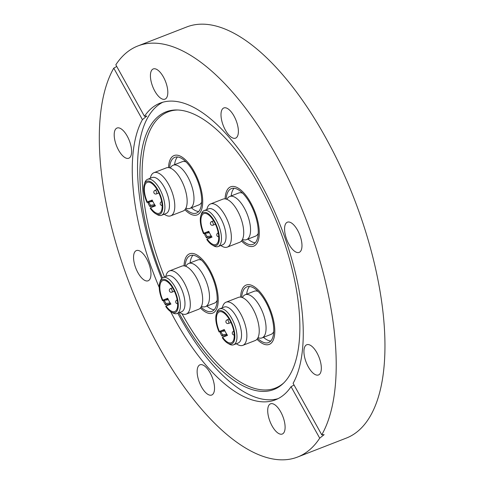 <?xml version="1.0" encoding="UTF-8"?>
<svg xmlns="http://www.w3.org/2000/svg" width="484" height="484" viewBox="0 0 484 484"><rect width="100%" height="100%" fill="white"/><g stroke="black" fill="none" stroke-linecap="round" stroke-linejoin="round"><path stroke-width="0.73" d="M242.841 288.01A31.829 13.558 68.8 0 1 246.174 285.058A31.829 13.558 68.8 0 1 268.39 305.247A31.829 13.558 68.8 0 1 272.577 341.438A31.829 13.558 68.8 0 1 269.243 344.39A31.829 13.558 68.8 0 1 256.998 339.248A31.829 13.558 -111.2 0 0 269.243 344.39A31.829 13.558 -111.2 0 0 266.176 300.909A31.829 13.558 -111.2 0 0 246.174 285.058A31.829 13.558 -111.2 0 0 240.621 297.128A31.829 13.558 68.8 0 1 242.841 288.01M209.608 269.642A31.829 13.558 68.8 0 1 212.67 313.13A31.829 13.558 68.8 0 1 200.424 307.981A31.829 13.558 -111.2 0 0 212.67 313.13A31.829 13.558 -111.2 0 0 209.608 269.642A31.829 13.558 -111.2 0 0 189.601 253.791A31.829 13.558 68.8 0 1 209.608 269.642M200.491 211.925A31.829 13.558 68.8 0 1 197.163 214.884A31.829 13.558 68.8 0 1 184.912 209.735A31.829 13.558 -111.2 0 0 197.163 214.884A31.829 13.558 -111.2 0 0 194.096 171.403A31.829 13.558 -111.2 0 0 174.089 155.546A31.829 13.558 68.8 0 1 196.31 175.734A31.829 13.558 68.8 0 1 200.491 211.925M168.535 167.615A31.829 13.558 68.8 0 1 170.755 158.504A31.829 13.558 68.8 0 1 174.089 155.546A31.829 13.558 -111.2 0 0 168.535 167.615M225.108 198.882A31.829 13.558 68.8 0 1 230.662 186.812A31.829 13.558 68.8 0 1 250.664 202.663A31.829 13.558 68.8 0 1 253.731 246.15A31.829 13.558 68.8 0 1 241.486 241.002A31.829 13.558 -111.2 0 0 253.731 246.15A31.829 13.558 -111.2 0 0 250.664 202.663A31.829 13.558 -111.2 0 0 230.662 186.812A31.829 13.558 -111.2 0 0 225.108 198.882M162.43 277.889A148.933 63.44 68.8 0 1 176.835 109.971A148.933 63.44 68.8 0 1 259.503 186.031A148.933 63.44 68.8 0 1 283.182 383.485A148.933 63.44 68.8 0 1 180.254 315.302A148.933 63.44 68.8 0 1 178.886 312.809M283.908 382.777A148.158 63.108 68.8 0 1 182.25 314.267A148.158 63.108 68.8 0 1 181.954 313.741M164.499 277.005A148.158 63.108 68.8 0 1 177.852 110.001M278.016 398.677A159.157 67.79 68.8 0 1 180.671 318.514A159.157 67.79 68.8 0 1 177.791 313.233M210.147 372.892A16.208 6.903 -111.2 0 0 199.965 364.821A16.208 6.903 -111.2 0 0 201.525 386.958A16.208 6.903 -111.2 0 0 211.708 395.029A16.208 6.903 -111.2 0 0 210.147 372.892M149.822 279.286A16.208 6.903 -111.2 0 0 147.693 260.858A16.208 6.903 -111.2 0 0 136.379 250.585A16.208 6.903 -111.2 0 0 134.685 252.085A16.208 6.903 -111.2 0 0 136.815 270.514A16.208 6.903 -111.2 0 0 148.122 280.793A16.208 6.903 -111.2 0 0 149.822 279.286M130.468 156.731A16.208 6.903 -111.2 0 0 128.339 138.303A16.208 6.903 -111.2 0 0 117.031 128.03A16.208 6.903 -111.2 0 0 115.331 129.53A16.208 6.903 -111.2 0 0 117.461 147.959A16.208 6.903 -111.2 0 0 128.774 158.232A16.208 6.903 -111.2 0 0 130.468 156.731M163.429 77.016A16.208 6.903 -111.2 0 0 153.246 68.946A16.208 6.903 -111.2 0 0 154.807 91.083A16.208 6.903 -111.2 0 0 164.99 99.153A16.208 6.903 -111.2 0 0 163.429 77.016M234.002 116.021A16.208 6.903 -111.2 0 0 223.82 107.95A16.208 6.903 -111.2 0 0 225.381 130.087A16.208 6.903 -111.2 0 0 235.563 138.158A16.208 6.903 -111.2 0 0 234.002 116.021M300.842 250.887A16.208 6.903 -111.2 0 0 298.713 232.465A16.208 6.903 -111.2 0 0 287.399 222.186A16.208 6.903 -111.2 0 0 285.705 223.693A16.208 6.903 -111.2 0 0 287.835 242.115A16.208 6.903 -111.2 0 0 299.148 252.394A16.208 6.903 -111.2 0 0 300.842 250.887M320.196 373.442A16.208 6.903 -111.2 0 0 318.067 355.02A16.208 6.903 -111.2 0 0 306.753 344.741A16.208 6.903 -111.2 0 0 305.059 346.248A16.208 6.903 -111.2 0 0 307.189 364.67A16.208 6.903 -111.2 0 0 318.496 374.949A16.208 6.903 -111.2 0 0 320.196 373.442M280.72 411.89A16.208 6.903 -111.2 0 0 270.532 403.819A16.208 6.903 -111.2 0 0 272.093 425.956A16.208 6.903 -111.2 0 0 282.281 434.027A16.208 6.903 -111.2 0 0 280.72 411.89M159.23 287.46A159.157 67.79 68.8 0 1 142.423 119.645L146.803 116.063L144.474 116.299A159.157 67.79 68.8 0 1 160.089 103.146A159.157 67.79 68.8 0 1 260.108 182.414A159.157 67.79 68.8 0 1 293.104 383.328L321.763 434.82A220.504 93.926 -111.2 0 0 276.424 155.794A220.504 93.926 -111.2 0 0 137.855 45.968A220.504 93.926 -111.2 0 0 115.815 64.808L144.474 116.299M161.638 278.566A159.157 67.79 68.8 0 1 162.763 102.257M294.054 385.04L291.053 386.68A159.157 67.79 68.8 0 1 275.438 399.826A159.157 67.79 68.8 0 1 175.42 320.559A159.157 67.79 68.8 0 1 170.616 311.617M167.5 305.446A159.157 67.79 68.8 0 1 167.065 304.563M142.423 119.645L113.764 68.153A220.504 93.926 -111.2 0 0 159.097 347.185A220.504 93.926 -111.2 0 0 297.672 457.005L346.471 438.032A220.504 93.926 -111.2 0 0 325.23 136.815A220.504 93.926 -111.2 0 0 186.661 26.995L137.855 45.968M297.672 457.005A220.504 93.926 -111.2 0 0 319.712 438.171L324.123 434.644L321.763 434.82M113.764 68.153L116.741 66.471M291.053 386.68L319.712 438.171M184.047 265.861A31.829 13.558 68.8 0 1 189.601 253.791A31.829 13.558 -111.2 0 0 184.047 265.861M226.923 199.36A23.147 9.861 68.8 0 1 229.743 196.486A23.147 9.861 68.8 0 1 244.287 208.017A23.147 9.861 68.8 0 1 246.519 239.641A23.147 9.861 68.8 0 1 242.502 239.423M220.758 245.515L222.011 246.241A23.147 9.861 -111.2 0 0 227.323 247.1L239.689 242.296A23.147 9.861 -111.2 0 0 237.456 210.673A23.147 9.861 -111.2 0 0 222.906 199.142L210.546 203.946A23.147 9.861 -111.2 0 0 207.206 208.168L206.777 209.554M210.8 237.596A19.293 8.216 68.8 0 1 210.498 237.118L211.224 235.938L207.146 236.561A13.697 5.832 68.8 0 1 205.343 233.324L209.421 232.701A16.589 7.066 68.8 0 0 210.292 234.371A16.589 7.066 68.8 0 0 211.224 235.938A16.589 7.066 68.8 0 0 212.01 237.124L207.128 239.023A16.589 7.066 -111.2 0 0 215.834 244.529A16.589 7.066 -111.2 0 0 214.237 221.866A16.589 7.066 -111.2 0 0 203.812 213.601A16.589 7.066 -111.2 0 0 203.885 233.191L203.57 233.705L205.21 233.591M218.115 246.544L222.67 244.771A19.293 8.216 -111.2 0 0 220.813 218.417A19.293 8.216 -111.2 0 0 208.689 208.81L204.133 210.582A19.293 8.216 68.8 0 1 216.257 220.19A19.293 8.216 68.8 0 1 218.115 246.544A19.293 8.216 68.8 0 1 213.686 245.824L212.18 244.952A17.751 7.562 -111.2 0 0 216.868 226.331A17.751 7.562 -111.2 0 0 200.83 215.761A17.751 7.562 -111.2 0 0 203.57 233.705M227.323 247.1A23.147 9.861 -111.2 0 0 225.09 215.477A23.147 9.861 -111.2 0 0 210.546 203.946M208.217 232.889A19.293 8.216 68.8 0 1 208.035 232.489L206.251 233.185M200.83 215.761L201.35 214.097A19.293 8.216 68.8 0 1 204.133 210.582M242.133 240.112A29.905 12.735 -111.2 0 0 253.035 244.347A29.905 12.735 -111.2 0 0 250.155 203.504A29.905 12.735 -111.2 0 0 231.364 188.609A29.905 12.735 -111.2 0 0 226.185 199.099M247.953 239.078A29.905 12.735 -111.2 0 0 255.243 242.805M242.605 193.183A23.147 9.861 -111.2 0 0 238.691 193.007L229.743 196.486M246.519 239.641L255.467 236.162A23.147 9.861 -111.2 0 0 258.238 233.379M234.032 188.258A29.905 12.735 -111.2 0 0 231.177 195.929M212.18 244.952A17.751 7.562 -111.2 0 1 206.813 239.538L207.128 239.023M207.146 236.561L206.511 237.832L210.498 237.118M209.421 232.701A16.589 7.066 68.8 0 1 208.767 231.298L208.035 232.489M203.885 233.191L208.767 231.298M206.511 237.832A16.771 7.145 68.8 0 1 204.708 234.595L205.343 233.324M170.356 168.093A23.147 9.861 68.8 0 1 173.169 165.219A23.147 9.861 68.8 0 1 187.719 176.751A23.147 9.861 68.8 0 1 189.946 208.374A23.147 9.861 68.8 0 1 185.929 208.156M164.185 214.249L165.437 214.981A23.147 9.861 -111.2 0 0 170.749 215.834L183.115 211.03A23.147 9.861 -111.2 0 0 180.883 179.407A23.147 9.861 -111.2 0 0 166.339 167.875L153.972 172.685A23.147 9.861 -111.2 0 0 150.633 176.908L150.203 178.287M154.227 206.329A19.293 8.216 68.8 0 1 153.924 205.851L154.65 204.678L150.572 205.295A13.697 5.832 68.8 0 1 148.769 202.058L152.847 201.435A16.589 7.066 68.8 0 0 153.718 203.105A16.589 7.066 68.8 0 0 154.65 204.678A16.589 7.066 68.8 0 0 155.437 205.857L150.56 207.757A16.589 7.066 -111.2 0 0 159.266 213.262A16.589 7.066 -111.2 0 0 157.669 190.599A16.589 7.066 -111.2 0 0 147.239 182.341A16.589 7.066 -111.2 0 0 147.311 201.931L146.997 202.439L148.636 202.324M161.547 215.277L166.097 213.504A19.293 8.216 -111.2 0 0 164.239 187.151A19.293 8.216 -111.2 0 0 152.115 177.543L147.566 179.316A19.293 8.216 68.8 0 1 159.684 188.923A19.293 8.216 68.8 0 1 161.547 215.277A19.293 8.216 68.8 0 1 157.118 214.563L155.612 213.686A17.751 7.562 -111.2 0 0 160.301 195.064A17.751 7.562 -111.2 0 0 144.262 184.495A17.751 7.562 -111.2 0 0 146.997 202.439M170.749 215.834A23.147 9.861 -111.2 0 0 168.523 184.21A23.147 9.861 -111.2 0 0 153.972 172.685M151.643 201.622A19.293 8.216 68.8 0 1 151.462 201.229L149.677 201.919M144.262 184.495L144.783 182.837A19.293 8.216 68.8 0 1 147.566 179.316M185.56 208.846A29.905 12.735 -111.2 0 0 196.462 213.087A29.905 12.735 -111.2 0 0 193.582 172.237A29.905 12.735 -111.2 0 0 174.791 157.342A29.905 12.735 -111.2 0 0 169.612 167.833M191.38 207.817A29.905 12.735 -111.2 0 0 198.67 211.538M186.037 161.922A23.147 9.861 -111.2 0 0 182.117 161.741L173.169 165.219M189.946 208.374L198.894 204.895A23.147 9.861 -111.2 0 0 201.665 202.112M177.459 156.991A29.905 12.735 -111.2 0 0 174.603 164.663M155.612 213.686A17.751 7.562 -111.2 0 1 150.246 208.271L150.56 207.757M150.572 205.295L149.937 206.565L153.924 205.851M152.847 201.435A16.589 7.066 68.8 0 1 152.194 200.031L151.462 201.229M147.311 201.931L152.194 200.031M149.937 206.565A16.771 7.145 68.8 0 1 148.134 203.328L148.769 202.058M185.868 266.339A23.147 9.861 68.8 0 1 188.681 263.465A23.147 9.861 68.8 0 1 203.232 274.991A23.147 9.861 68.8 0 1 205.458 306.62A23.147 9.861 68.8 0 1 201.441 306.402M179.697 312.495L180.949 313.221A23.147 9.861 -111.2 0 0 186.261 314.08L198.628 309.276A23.147 9.861 -111.2 0 0 196.395 277.653A23.147 9.861 -111.2 0 0 181.851 266.121L169.485 270.925A23.147 9.861 -111.2 0 0 166.145 275.148L165.716 276.533M169.739 304.575A19.293 8.216 68.8 0 1 169.436 304.097L170.162 302.917L166.085 303.541A13.697 5.832 68.8 0 1 164.282 300.304L168.359 299.681A16.589 7.066 68.8 0 0 169.231 301.351A16.589 7.066 68.8 0 0 170.162 302.917A16.589 7.066 68.8 0 0 170.949 304.103L166.072 306.003A16.589 7.066 -111.2 0 0 174.778 311.508A16.589 7.066 -111.2 0 0 173.175 288.845A16.589 7.066 -111.2 0 0 162.751 280.581A16.589 7.066 -111.2 0 0 162.824 300.171L162.509 300.685L164.149 300.57M177.059 313.523L181.609 311.75A19.293 8.216 -111.2 0 0 179.752 285.397A19.293 8.216 -111.2 0 0 167.627 275.789L163.072 277.562A19.293 8.216 68.8 0 1 175.196 287.169A19.293 8.216 68.8 0 1 177.059 313.523A19.293 8.216 68.8 0 1 172.631 312.803L171.124 311.932A17.751 7.562 -111.2 0 0 175.813 293.304A17.751 7.562 -111.2 0 0 159.774 282.741A17.751 7.562 -111.2 0 0 162.509 300.685M186.261 314.08A23.147 9.861 -111.2 0 0 184.035 282.456A23.147 9.861 -111.2 0 0 169.485 270.925M167.155 299.862A19.293 8.216 68.8 0 1 166.974 299.469L165.189 300.165M159.774 282.741L160.295 281.077A19.293 8.216 68.8 0 1 163.072 277.562M201.072 307.092A29.905 12.735 -111.2 0 0 211.974 311.327A29.905 12.735 -111.2 0 0 209.094 270.483A29.905 12.735 -111.2 0 0 190.303 255.588A29.905 12.735 -111.2 0 0 185.124 266.079M206.892 306.057A29.905 12.735 -111.2 0 0 214.182 309.784M201.55 260.162A23.147 9.861 -111.2 0 0 197.629 259.987L188.681 263.465M205.458 306.62L214.406 303.141A23.147 9.861 -111.2 0 0 217.177 300.358M192.971 255.237A29.905 12.735 -111.2 0 0 190.115 262.909M171.124 311.932A17.751 7.562 -111.2 0 1 165.758 306.511L166.072 306.003M166.085 303.541L165.449 304.811L169.436 304.097M168.359 299.681A16.589 7.066 68.8 0 1 167.706 298.277L166.974 299.469M162.824 300.171L167.706 298.277M165.449 304.811A16.771 7.145 68.8 0 1 163.646 301.574L164.282 300.304M242.436 297.606A23.147 9.861 68.8 0 1 245.255 294.726A23.147 9.861 68.8 0 1 259.799 306.257A23.147 9.861 68.8 0 1 262.032 337.88A23.147 9.861 68.8 0 1 258.014 337.663M236.271 343.761L237.523 344.487A23.147 9.861 -111.2 0 0 242.835 345.346L255.201 340.536A23.147 9.861 -111.2 0 0 252.969 308.913A23.147 9.861 -111.2 0 0 238.418 297.388L226.058 302.191A23.147 9.861 -111.2 0 0 222.719 306.414L222.283 307.8M226.312 335.842A19.293 8.216 68.8 0 1 226.01 335.364L226.736 334.184L222.652 334.807A13.697 5.832 68.8 0 1 220.855 331.57L224.933 330.947A16.589 7.066 68.8 0 0 225.804 332.611A16.589 7.066 68.8 0 0 226.736 334.184A16.589 7.066 68.8 0 0 227.522 335.37L222.64 337.263A16.589 7.066 -111.2 0 0 231.346 342.775A16.589 7.066 -111.2 0 0 229.749 320.112A16.589 7.066 -111.2 0 0 219.325 311.847A16.589 7.066 -111.2 0 0 219.397 331.437L219.083 331.951L220.722 331.836M233.627 344.783L238.182 343.017A19.293 8.216 -111.2 0 0 236.325 316.663A19.293 8.216 -111.2 0 0 224.201 307.056L219.645 308.822A19.293 8.216 68.8 0 1 231.769 318.436A19.293 8.216 68.8 0 1 233.627 344.783A19.293 8.216 68.8 0 1 229.198 344.07L227.692 343.192A17.751 7.562 -111.2 0 0 232.381 324.57A17.751 7.562 -111.2 0 0 216.342 314.007A17.751 7.562 -111.2 0 0 219.083 331.951M242.835 345.346A23.147 9.861 -111.2 0 0 240.602 313.723A23.147 9.861 -111.2 0 0 226.058 302.191M223.729 331.129A19.293 8.216 68.8 0 1 223.547 330.735L221.763 331.431M216.342 314.007L216.862 312.343A19.293 8.216 68.8 0 1 219.645 308.822M257.639 338.358A29.905 12.735 -111.2 0 0 268.547 342.593A29.905 12.735 -111.2 0 0 265.662 301.75A29.905 12.735 -111.2 0 0 246.87 286.855A29.905 12.735 -111.2 0 0 241.697 297.345M263.465 337.324A29.905 12.735 -111.2 0 0 270.756 341.051M258.117 291.428A23.147 9.861 -111.2 0 0 254.203 291.247L245.255 294.726M262.032 337.88L270.979 334.402A23.147 9.861 -111.2 0 0 273.75 331.625M249.544 286.498A29.905 12.735 -111.2 0 0 246.689 294.169M227.692 343.192A17.751 7.562 -111.2 0 1 222.325 337.778L222.64 337.263M222.652 334.807L222.023 336.077L226.01 335.364M224.933 330.947A16.589 7.066 68.8 0 1 224.28 329.537L223.547 330.735M219.397 331.437L224.28 329.537M222.023 336.077A16.771 7.145 68.8 0 1 220.22 332.841L220.855 331.57M211.399 221.769A1.93 0.823 68.8 0 1 211.599 221.593A1.93 0.823 68.8 0 1 212.815 222.555A1.93 0.823 68.8 0 1 213.202 225.012A1.93 0.823 68.8 0 1 213.002 225.187L215.447 224.237M217.782 233.234A1.93 0.823 68.8 0 1 217.982 233.052A1.93 0.823 68.8 0 1 218.296 233.064M154.826 190.508A1.93 0.823 68.8 0 1 155.031 190.327A1.93 0.823 68.8 0 1 156.241 191.289A1.93 0.823 68.8 0 1 156.628 193.745A1.93 0.823 68.8 0 1 156.429 193.921L158.873 192.971M161.208 201.967A1.93 0.823 68.8 0 1 161.408 201.792A1.93 0.823 68.8 0 1 161.723 201.798M170.338 288.748A1.93 0.823 68.8 0 1 170.543 288.573A1.93 0.823 68.8 0 1 171.753 289.535A1.93 0.823 68.8 0 1 172.141 291.991A1.93 0.823 68.8 0 1 171.941 292.167L174.385 291.217M176.721 300.213A1.93 0.823 68.8 0 1 176.92 300.032A1.93 0.823 68.8 0 1 177.235 300.044M226.911 320.015A1.93 0.823 68.8 0 1 227.111 319.839A1.93 0.823 68.8 0 1 228.327 320.795A1.93 0.823 68.8 0 1 228.714 323.251A1.93 0.823 68.8 0 1 228.515 323.433L230.959 322.483M233.294 331.479A1.93 0.823 68.8 0 1 233.494 331.298A1.93 0.823 68.8 0 1 233.808 331.31M213.626 220.807L211.599 221.593A1.93 1.93 0 0 0 210.818 224.624A1.93 1.93 0 0 0 213.002 225.187M218.726 236.779A1.93 1.93 0 0 1 217.982 233.052L218.272 232.943M157.052 189.54L155.031 190.327A1.93 1.93 0 0 0 154.251 193.364A1.93 1.93 0 0 0 156.429 193.921M162.152 205.518A1.93 1.93 0 0 1 161.408 201.792L161.698 201.677M172.564 287.786L170.543 288.573A1.93 1.93 0 0 0 169.763 291.604A1.93 1.93 0 0 0 171.941 292.167M177.664 303.758A1.93 1.93 0 0 1 176.92 300.032L177.211 299.923M229.132 319.053L227.111 319.839A1.93 1.93 0 0 0 226.331 322.87A1.93 1.93 0 0 0 228.515 323.433M234.238 335.025A1.93 1.93 0 0 1 233.494 331.298L233.784 331.183"/></g></svg>
